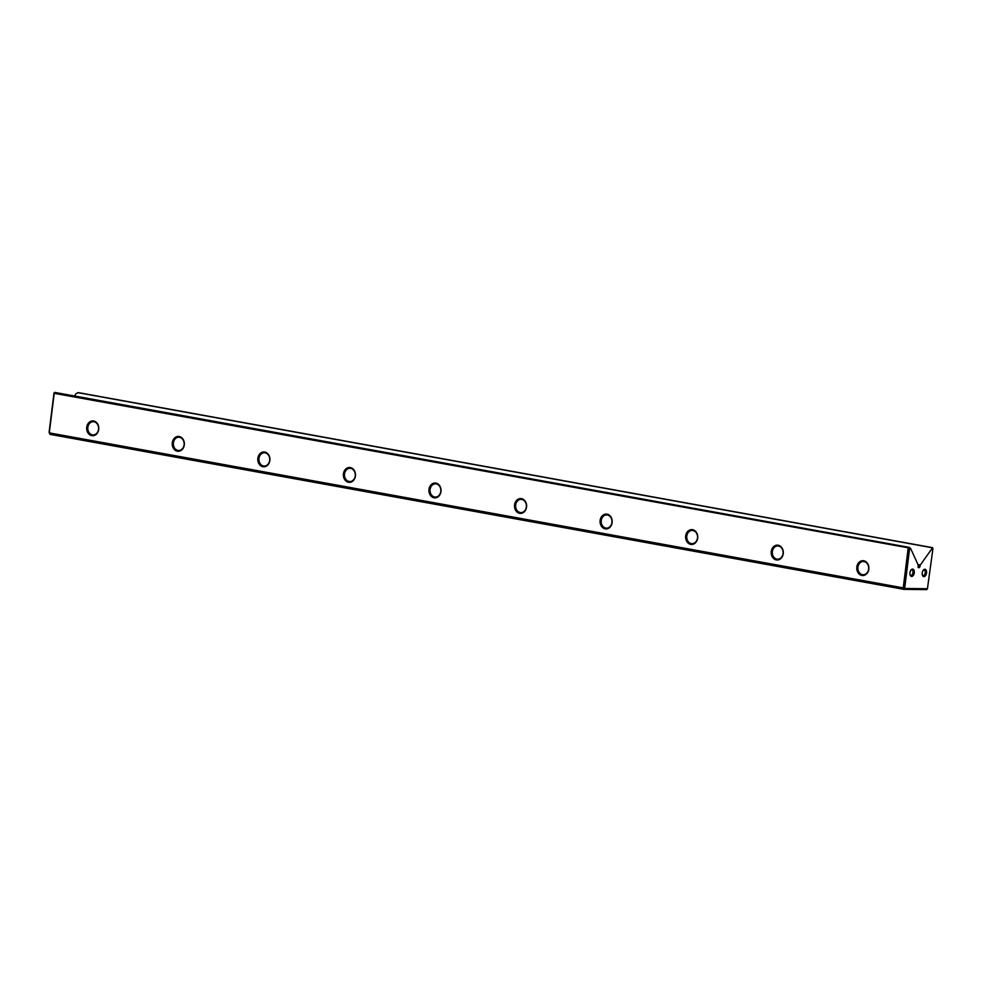 <?xml version="1.0" encoding="UTF-8"?>
<svg xmlns="http://www.w3.org/2000/svg" width="982" height="982" viewBox="0 0 982 982"><rect width="100%" height="100%" fill="white"/><g stroke="black" fill="none" stroke-linecap="round" stroke-linejoin="round"><path stroke-width="1.47" d="M54.084 392.996L54.575 392.383L909.357 547.404L54.28 392.8L49.284 432.878L903.231 587.887L908.227 547.809L53.961 393.279L49.1 432.289L49.959 434.351L903.906 589.36L903.231 587.887L904.753 587.604L905.146 588.476L927.438 588.721L932.9 548.864L931.82 548.852L920.306 564.994L919.361 567.621L918.391 567.596L918.158 564.969L910.695 548.607L909.614 548.594L904.753 587.604M927.438 588.721L926.701 589.617L903.906 589.36L905.146 588.476M926.529 572.948A3.707 2.124 -79.7 0 1 924.688 576.385A3.707 2.124 -79.7 0 1 922.442 575.28A3.707 2.124 -79.7 0 1 923.399 570.051A3.707 2.124 -79.7 0 1 925.719 569.621A3.707 2.124 -79.7 0 1 926.529 572.948M914.267 572.813A3.707 2.124 -79.7 0 1 912.425 576.25A3.707 2.124 -79.7 0 1 910.191 575.145A3.707 2.124 -79.7 0 1 911.136 569.904A3.707 2.124 -79.7 0 1 913.469 569.486A3.707 2.124 -79.7 0 1 914.267 572.813M931.82 548.852L931.709 547.649L932.544 547.661L78.597 392.653L76.166 393.537L74.509 395.856M931.709 547.649L77.762 392.64M98.716 429.404A7.426 6.064 90.6 0 1 88.945 434.13A7.426 6.064 90.6 0 1 90.528 421.413A7.426 6.064 90.6 0 1 98.716 429.404M184.285 444.932A7.426 6.064 90.6 0 1 174.514 449.67A7.426 6.064 90.6 0 1 176.097 436.941A7.426 6.064 90.6 0 1 184.285 444.932M269.854 460.472A7.426 6.064 90.6 0 1 260.07 465.198A7.426 6.064 90.6 0 1 261.654 452.481A7.426 6.064 90.6 0 1 269.854 460.472M355.423 476A7.426 6.064 90.6 0 1 345.639 480.726A7.426 6.064 90.6 0 1 347.223 468.009A7.426 6.064 90.6 0 1 355.423 476M440.979 491.528A7.426 6.064 90.6 0 1 431.208 496.266A7.426 6.064 90.6 0 1 432.792 483.537A7.426 6.064 90.6 0 1 440.979 491.528M526.548 507.068A7.426 6.064 90.6 0 1 516.778 511.794A7.426 6.064 90.6 0 1 518.361 499.077A7.426 6.064 90.6 0 1 526.548 507.068M612.117 522.596A7.426 6.064 90.6 0 1 602.334 527.322A7.426 6.064 90.6 0 1 603.918 514.605A7.426 6.064 90.6 0 1 612.117 522.596M697.674 538.124A7.426 6.064 90.6 0 1 687.903 542.85A7.426 6.064 90.6 0 1 689.487 530.133A7.426 6.064 90.6 0 1 697.674 538.124M783.243 553.664A7.426 6.064 90.6 0 1 773.472 558.39A7.426 6.064 90.6 0 1 775.056 545.673A7.426 6.064 90.6 0 1 783.243 553.664M868.812 569.192A7.426 6.064 90.6 0 1 859.029 573.918A7.426 6.064 90.6 0 1 860.613 561.201A7.426 6.064 90.6 0 1 868.812 569.192M917.974 564.576L920.306 564.994M909.357 547.404L910.695 548.607M932.544 547.661L932.863 548.484L932.544 547.661M868.628 569.081A6.629 5.413 -89.4 0 0 863.35 561.483A6.629 5.413 -89.4 0 0 857.875 568.05A6.629 5.413 -89.4 0 0 863.203 574.74A6.629 5.413 -89.4 0 0 868.628 569.081M783.059 553.541A6.629 5.413 -89.4 0 0 777.793 545.943A6.629 5.413 -89.4 0 0 772.306 552.51A6.629 5.413 -89.4 0 0 777.646 559.2A6.629 5.413 -89.4 0 0 783.059 553.541M697.502 538.013A6.629 5.413 -89.4 0 0 692.224 530.415A6.629 5.413 -89.4 0 0 686.737 536.982A6.629 5.413 -89.4 0 0 692.077 543.672A6.629 5.413 -89.4 0 0 697.502 538.013M611.933 522.485A6.629 5.413 -89.4 0 0 606.655 514.887A6.629 5.413 -89.4 0 0 601.18 521.454A6.629 5.413 -89.4 0 0 606.508 528.144A6.629 5.413 -89.4 0 0 611.933 522.485M526.364 506.958A6.629 5.413 -89.4 0 0 521.098 499.359A6.629 5.413 -89.4 0 0 515.611 505.926A6.629 5.413 -89.4 0 0 520.939 512.604A6.629 5.413 -89.4 0 0 526.364 506.958M440.795 491.417A6.629 5.413 -89.4 0 0 435.529 483.819A6.629 5.413 -89.4 0 0 430.042 490.386A6.629 5.413 -89.4 0 0 435.382 497.076A6.629 5.413 -89.4 0 0 440.795 491.417M355.238 475.889A6.629 5.413 -89.4 0 0 349.96 468.291A6.629 5.413 -89.4 0 0 344.473 474.858A6.629 5.413 -89.4 0 0 349.813 481.548A6.629 5.413 -89.4 0 0 355.238 475.889M269.669 460.362A6.629 5.413 -89.4 0 0 264.391 452.763A6.629 5.413 -89.4 0 0 258.917 459.33A6.629 5.413 -89.4 0 0 264.244 466.02A6.629 5.413 -89.4 0 0 269.669 460.362M184.1 444.821A6.629 5.413 -89.4 0 0 178.834 437.223A6.629 5.413 -89.4 0 0 173.348 443.79A6.629 5.413 -89.4 0 0 178.687 450.48A6.629 5.413 -89.4 0 0 184.1 444.821M98.544 429.294A6.629 5.413 -89.4 0 0 93.265 421.695A6.629 5.413 -89.4 0 0 87.779 428.262A6.629 5.413 -89.4 0 0 93.118 434.952A6.629 5.413 -89.4 0 0 98.544 429.294M910.068 574.728A2.786 1.596 100.3 0 0 910.879 575.391A2.786 1.596 100.3 0 0 912.978 572.666A2.786 1.596 100.3 0 0 911.873 569.916A2.786 1.596 100.3 0 0 910.879 570.247M922.319 574.863A2.786 1.596 100.3 0 0 923.129 575.526A2.786 1.596 100.3 0 0 925.24 572.813A2.786 1.596 100.3 0 0 924.123 570.051A2.786 1.596 100.3 0 0 923.129 570.382M918.01 566.197L920.109 566.577M919.361 567.621L918.096 567.387"/></g></svg>
